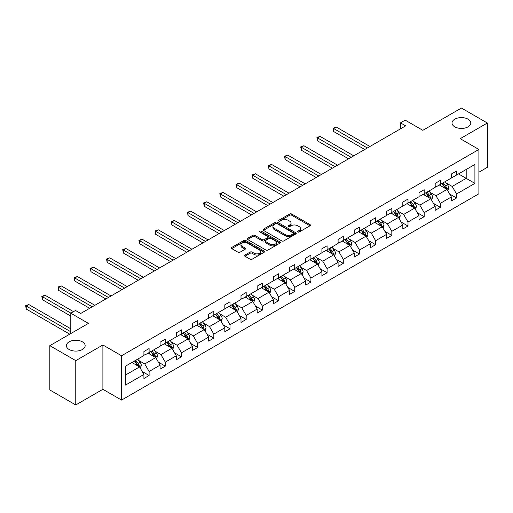 <?xml version="1.0" encoding="UTF-8"?>
<svg xmlns="http://www.w3.org/2000/svg" width="513" height="513" viewBox="0 0 513 513"><rect width="100%" height="100%" fill="white"/><g stroke="black" fill="none" stroke-linecap="round" stroke-linejoin="round"><path stroke-width="0.77" d="M82.407 341.838A9.388 5.419 0 0 0 72.179 340.658A9.388 5.419 0 0 0 66.382 345.666A9.388 5.419 0 0 0 69.133 349.5A9.388 5.419 0 0 0 79.361 350.674A9.388 5.419 0 0 0 85.158 345.666A9.388 5.419 0 0 0 82.407 341.838M468.055 119.183A9.388 5.419 0 0 0 457.827 118.009A9.388 5.419 0 0 0 452.03 123.017A9.388 5.419 0 0 0 454.781 126.846A9.388 5.419 0 0 0 465.009 128.026A9.388 5.419 0 0 0 470.806 123.017A9.388 5.419 0 0 0 468.055 119.183M297.771 232.023A1.007 0.584 0 0 0 299.194 232.023L310.012 225.778A1.443 0.834 0 0 0 310.436 225.188A1.443 0.834 0 0 0 310.012 224.604L291.685 214.024A1.443 0.834 0 0 0 289.653 214.024L278.835 220.269A1.007 0.584 0 0 0 278.54 220.68A1.007 0.584 0 0 0 278.835 221.09A1.007 0.584 0 0 0 280.258 221.09L281.656 220.282A4.611 2.661 0 0 1 288.171 220.282L289.704 221.167A4.611 2.661 0 0 1 291.051 223.046A4.611 2.661 0 0 1 289.704 224.925L288.3 225.733A1.007 0.584 0 0 0 288.005 226.143A1.007 0.584 0 0 0 288.3 226.56A1.007 0.584 0 0 0 289.73 226.56L291.127 225.752A4.611 2.661 0 0 1 297.643 225.752L299.169 226.631A4.611 2.661 0 0 1 300.522 228.509A4.611 2.661 0 0 1 299.169 230.395L297.771 231.203A1.007 0.584 0 0 0 297.476 231.613A1.007 0.584 0 0 0 297.771 232.023L297.771 231.203M478.898 172.214L487.35 167.334L487.35 123.017L461.418 108.044L422.834 130.321L405.199 120.145L400.48 122.863L400.48 128.853M75.77 404.956L102.895 389.296L102.895 344.98L75.77 360.639L75.77 404.956L49.838 389.983L49.838 345.666L88.422 323.389L70.794 313.212L70.794 333.572M75.77 360.639L49.838 345.666M244.957 255.051A1.443 0.834 0 0 0 244.534 255.641A1.443 0.834 0 0 0 244.957 256.224L250.094 259.193A1.443 0.834 0 0 0 252.133 259.193L264.144 252.261A1.443 0.834 0 0 0 264.567 251.671A1.443 0.834 0 0 0 264.144 251.081L245.823 240.501A1.443 0.834 0 0 0 243.784 240.501L231.767 247.439A1.443 0.834 0 0 0 231.35 248.029A1.443 0.834 0 0 0 231.767 248.613L237.981 252.204A1.443 0.834 0 0 0 240.02 252.204L245.156 249.235A1.443 0.834 0 0 0 245.58 248.645A1.443 0.834 0 0 0 245.156 248.055L242.078 246.278A3.854 2.225 0 0 1 240.95 244.707A3.854 2.225 0 0 1 243.329 242.649A3.854 2.225 0 0 1 247.523 243.136L259.591 250.1A3.854 2.225 0 0 1 260.719 251.671A3.854 2.225 0 0 1 258.34 253.723A3.854 2.225 0 0 1 254.14 253.242L252.133 252.082A1.443 0.834 0 0 0 250.094 252.082L244.957 255.051L244.957 256.224M70.794 313.212L75.514 310.487L80.695 313.481L405.668 125.858L400.48 122.863M102.895 344.98L121.562 355.759L478.898 149.456L478.898 193.773L121.562 400.076L121.562 355.759M487.35 123.017L460.225 138.677L478.898 149.456M281.759 240.918A1.443 0.834 0 0 0 283.798 240.918L295.809 233.979A1.443 0.834 0 0 0 296.232 233.389A1.443 0.834 0 0 0 295.809 232.806L277.482 222.225A1.443 0.834 0 0 0 275.449 222.225L263.432 229.157A1.443 0.834 0 0 0 263.015 229.747A1.443 0.834 0 0 0 263.432 230.337L281.759 240.918M260.322 232.242A1.007 0.584 0 0 1 261.348 232.383L279.957 243.13L267.966 250.055A1.443 0.834 0 0 1 265.926 250.055L247.599 239.475L247.599 238.301A1.443 0.834 0 0 0 247.183 238.885A1.443 0.834 0 0 0 247.599 239.475M247.599 238.301L252.742 235.332A1.443 0.834 0 0 1 254.781 235.332L262.214 239.622A1.443 0.834 0 0 0 264.246 239.622L267.658 237.654A1.443 0.834 0 0 0 268.081 237.064A1.443 0.834 0 0 0 267.658 236.474L259.924 232.011A1.007 0.584 0 0 1 259.623 231.6A1.007 0.584 0 0 1 260.251 231.062A1.007 0.584 0 0 1 261.348 231.183L279.976 241.944A1.443 0.834 0 0 1 280.399 242.534A1.443 0.834 0 0 1 279.976 243.117L279.976 241.944M125.557 366.147L143.916 355.547L143.916 351.54L149.103 348.545L149.103 352.553L160.101 346.204L160.101 342.197L165.282 339.202L165.282 343.216L176.28 336.868L176.28 332.854L181.467 329.859L181.467 333.873L192.458 327.525L192.458 323.511L197.646 320.516L197.646 324.53L208.644 318.182L208.644 314.168L213.825 311.173L213.825 315.187L224.822 308.839L224.822 304.825L230.01 301.83L230.01 305.844L241.001 299.496L241.001 295.488L246.189 292.493L246.189 296.501L257.186 290.153L257.186 286.145L262.374 283.15L262.374 287.158L273.365 280.816L273.365 276.802L278.553 273.807L278.553 277.822L289.544 271.473L289.544 267.459L294.731 264.464L294.731 268.479L305.729 262.13L305.729 258.116L310.916 255.121L310.916 259.136L321.907 252.787L321.907 248.773L327.095 245.778L327.095 249.793L338.093 243.444L338.093 239.43L343.274 236.435L343.274 240.45L354.271 234.101L354.271 230.093L359.459 227.099L359.459 231.106L370.45 224.758L370.45 220.75L375.638 217.756L375.638 221.763L386.635 215.422L386.635 211.407L391.817 208.413L391.817 212.427L402.814 206.079L402.814 202.064L408.002 199.07L408.002 203.084L418.993 196.736L418.993 192.721L424.18 189.727L424.18 193.741L435.178 187.392L435.178 183.378L440.366 180.384L440.366 184.398L451.357 178.049L451.357 174.035L456.544 171.047L456.544 175.055L474.903 164.455L474.903 183.378L456.544 193.978L456.544 197.992L451.357 200.987L451.357 196.973L440.366 203.321L440.366 207.335L435.178 210.33L435.178 206.316L424.18 212.664L424.18 216.678L418.993 219.673L418.993 215.659L408.002 222.007L408.002 226.021L402.814 229.016L402.814 225.002L391.817 231.35L391.817 235.358L386.635 238.353L386.635 234.345L375.638 240.693L375.638 244.701L370.45 247.696L370.45 243.688L359.459 250.03L359.459 254.044L354.271 257.039L354.271 253.024L343.274 259.373L343.274 263.387L338.093 266.382L338.093 262.367L327.095 268.716L327.095 272.73L321.907 275.725L321.907 271.71L310.916 278.059L310.916 282.073L305.729 285.068L305.729 281.053L294.731 287.402L294.731 291.416L289.544 294.404L289.544 290.396L278.553 296.745L278.553 300.753L273.365 303.747L273.365 299.739L262.374 306.088L262.374 310.096L257.186 313.09L257.186 309.076L246.189 315.424L246.189 319.439L241.001 322.433L241.001 318.419L230.01 324.767L230.01 328.782L224.822 331.776L224.822 327.762L213.825 334.11L213.825 338.125L208.644 341.119L208.644 337.105L197.646 343.454L197.646 347.468L192.458 350.462L192.458 346.448L181.467 352.797L181.467 356.811L176.28 359.799L176.28 355.791L165.282 362.14L165.282 366.147L160.101 369.142L160.101 365.134L149.103 371.476L149.103 375.49L143.916 378.485L143.916 374.471L125.557 385.071L125.557 366.147M148.065 353.156L155.74 357.587L144.749 363.935L138.741 360.466M144.749 363.935L149.103 371.476M155.74 357.587L160.101 365.134M143.916 354.592L144.749 355.073L149.103 352.553M164.25 343.813L171.926 348.244L160.928 354.592L154.926 351.123M160.928 354.592L165.282 362.14M171.926 348.244L176.28 355.791M160.101 345.249L160.928 345.73L165.282 343.216M180.429 334.47L188.104 338.901L177.107 345.249L171.105 341.786M177.107 345.249L181.467 352.797M188.104 338.901L192.458 346.448M176.28 335.906L177.107 336.387L181.467 333.873M196.607 325.127L204.283 329.558L193.292 335.906L187.283 332.443M193.292 335.906L197.646 343.454M204.283 329.558L208.644 337.105M192.458 326.563L193.292 327.044L197.646 324.53M212.792 315.784L220.468 320.215L209.471 326.563L203.469 323.1M209.471 326.563L213.825 334.11M220.468 320.215L224.822 327.762M208.644 317.226L209.471 317.701L213.825 315.187M228.971 306.447L236.647 310.878L225.649 317.226L219.647 313.757M225.649 317.226L230.01 324.767M236.647 310.878L241.001 318.419M224.822 307.883L225.649 308.358L230.01 305.844M245.15 297.104L252.826 301.535L241.835 307.883L235.833 304.414M241.835 307.883L246.189 315.424M252.826 301.535L257.186 309.076M241.001 298.54L241.835 299.021L246.189 296.501M261.335 287.761L269.011 292.192L258.013 298.54L252.011 295.071M258.013 298.54L262.374 306.088M269.011 292.192L273.365 299.739M257.186 289.197L258.013 289.678L262.374 287.158M277.514 278.418L285.19 282.849L274.199 289.197L268.19 285.728M274.199 289.197L278.553 296.745M285.19 282.849L289.544 290.396M273.365 279.854L274.199 280.335L278.553 277.822M293.692 269.075L301.368 273.506L290.377 279.854L284.375 276.392M290.377 279.854L294.731 287.402M301.368 273.506L305.729 281.053M289.544 270.511L290.377 270.992L294.731 268.479M309.878 259.732L317.553 264.163L306.556 270.511L300.554 267.049M306.556 270.511L310.916 278.059M317.553 264.163L321.907 271.71M305.729 261.168L306.556 261.649L310.916 259.136M326.056 250.389L333.732 254.826L322.741 261.168L316.733 257.706M322.741 261.168L327.095 268.716M333.732 254.826L338.093 262.367M321.907 251.832L322.741 252.306L327.095 249.793M342.242 241.052L349.917 245.483L338.92 251.832L332.918 248.363M338.92 251.832L343.274 259.373M349.917 245.483L354.271 253.024M338.093 242.489L338.92 242.963L343.274 240.45M358.42 231.709L366.096 236.14L355.099 242.489L349.096 239.02M355.099 242.489L359.459 250.03M366.096 236.14L370.45 243.688M354.271 233.146L355.099 233.627L359.459 231.106M374.599 222.366L382.275 226.797L371.284 233.146L365.275 229.677M371.284 233.146L375.638 240.693M382.275 226.797L386.635 234.345M370.45 223.803L371.284 224.284L375.638 221.763M390.784 213.023L398.46 217.454L387.462 223.803L381.46 220.34M387.462 223.803L391.817 231.35M398.46 217.454L402.814 225.002M386.635 214.46L387.462 214.941L391.817 212.427M406.963 203.68L414.639 208.111L403.641 214.46L397.639 210.997M403.641 214.46L408.002 222.007M414.639 208.111L418.993 215.659M402.814 205.117L403.641 205.598L408.002 203.084M423.142 194.337L430.817 198.768L419.826 205.117L413.824 201.654M419.826 205.117L424.18 212.664M430.817 198.768L435.178 206.316M418.993 195.774L419.826 196.255L424.18 193.741M439.327 184.994L447.003 189.432L436.005 195.774L430.003 192.311M436.005 195.774L440.366 203.321M447.003 189.432L451.357 196.973M435.178 186.437L436.005 186.912L440.366 184.398M458.513 173.92L466.189 178.351L452.19 186.437L446.182 182.968M452.19 186.437L456.544 193.978M474.903 183.378L466.189 178.351L466.189 169.489L474.903 164.455M102.895 389.296L121.562 400.076M451.357 177.094L452.19 177.569L456.544 175.055M125.557 375.009L139.562 366.93L131.886 362.499M139.562 366.93L143.916 374.471M449.644 194.01L456.544 197.992M433.466 203.353L440.366 207.335M417.287 212.696L424.18 216.678M401.102 222.039L408.002 226.021M384.923 231.376L391.817 235.358M368.738 240.719L375.638 244.701M352.559 250.062L359.459 254.044M336.381 259.405L343.274 263.387M320.195 268.748L327.095 272.73M304.017 278.091L310.916 282.073M287.838 287.434L294.731 291.416M271.653 296.771L278.553 300.753M255.474 306.114L262.374 310.096M239.295 315.457L246.189 319.439M223.11 324.8L230.01 328.782M206.931 334.143L213.825 338.125M190.746 343.486L197.646 347.468M174.567 352.822L181.467 356.811M158.389 362.165L165.282 366.147M142.204 371.508L149.103 375.49M298.175 232.165L299.169 231.594A4.611 2.661 0 0 0 300.522 229.709L300.522 228.509M291.051 223.046L291.051 224.245A4.611 2.661 0 0 1 289.704 226.124L288.704 226.701M309.993 225.791L291.685 215.223A1.443 0.834 0 0 0 289.653 215.223L279.239 221.231M295.789 233.992L277.482 223.418A1.443 0.834 0 0 0 275.449 223.418L263.451 230.343M293.263 233.8A1.007 0.584 0 0 0 293.558 233.389A1.007 0.584 0 0 0 293.263 232.979L277.18 223.694A1.007 0.584 0 0 0 275.75 223.694L274.275 224.547A4.611 2.661 0 0 0 272.929 226.425A4.611 2.661 0 0 0 274.275 228.304L285.273 234.653A4.611 2.661 0 0 0 291.788 234.653L293.263 233.8L293.263 234.999A1.007 0.584 0 0 0 293.558 234.588L293.558 233.389M272.929 226.425L272.929 227.625A4.611 2.661 0 0 0 274.275 229.503L274.275 228.304M293.263 234.999L291.788 235.852A4.611 2.661 0 0 1 285.273 235.852L274.275 229.503M247.619 239.488L252.742 236.525L252.742 235.332M268.081 237.064L268.081 238.263A1.443 0.834 0 0 1 267.658 238.853L264.246 240.821A1.443 0.834 0 0 1 262.214 240.821L254.781 236.525A1.443 0.834 0 0 0 252.742 236.525M269.921 244.073A3.854 2.225 0 0 0 274.122 244.554A3.854 2.225 0 0 0 276.501 242.502A3.854 2.225 0 0 0 275.372 240.93L271.12 238.474A1.443 0.834 0 0 0 269.081 238.474L265.676 240.443A1.443 0.834 0 0 0 265.253 241.033A1.443 0.834 0 0 0 265.676 241.623L269.921 244.073L269.921 245.272A3.854 2.225 0 0 0 274.122 245.753A3.854 2.225 0 0 0 276.501 243.701L276.501 242.502M265.253 241.033L265.253 242.232A1.443 0.834 0 0 0 265.676 242.816L265.676 241.623M269.921 245.272L265.676 242.816M260.719 251.671L260.719 252.871A3.854 2.225 0 0 1 258.34 254.923A3.854 2.225 0 0 1 254.14 254.442L252.133 253.281A1.443 0.834 0 0 0 250.094 253.281L244.977 256.237M240.95 244.707L240.95 245.907A3.854 2.225 0 0 0 242.078 247.478L242.078 246.278M245.137 249.241L242.078 247.478M264.144 251.081L264.144 252.261L245.823 241.7A1.443 0.834 0 0 0 243.784 241.7L231.786 248.625L231.767 247.439M447.791 190.791L448.74 188.04A3.886 2.244 -120 0 0 447.503 184.731L445.175 181.621M441 185.963L439.987 184.616M369.931 146.494L336.252 127.044L333.662 128.545L333.662 131.54L364.749 149.488M446.425 189.098L446.643 188.207A3.886 2.244 -120 0 0 445.534 185.866L443.206 182.756M442.232 183.321L444.79 186.745A1.981 1.141 60 0 1 445.149 187.341L446.643 188.207M441.956 183.474L444.29 186.585A3.886 2.244 60 0 1 445.258 188.418M333.662 131.54L333.091 128.212L367.34 147.988M333.091 128.212L336.252 127.044M431.606 200.134L432.562 197.383A3.886 2.244 -120 0 0 431.324 194.074L428.99 190.964M424.815 195.306L423.809 193.959M353.752 155.83L320.074 136.387L317.483 137.888L317.483 140.883L348.564 158.825M430.247 198.441L430.465 197.55A3.886 2.244 -120 0 0 429.349 195.209L427.021 192.099M426.046 192.664L428.611 196.081A1.981 1.141 60 0 1 428.971 196.684L430.465 197.55M425.777 192.817L428.105 195.928A3.886 2.244 60 0 1 429.073 197.761M317.483 140.883L316.912 137.555L351.161 157.331M316.912 137.555L320.074 136.387M415.427 209.477L416.383 206.726A3.886 2.244 -120 0 0 415.139 203.411L412.811 200.307M408.637 204.649L407.623 203.302M337.573 165.173L303.895 145.73L301.298 147.231L301.298 150.219L332.386 168.168M414.068 207.784L414.28 206.886A3.886 2.244 -120 0 0 413.17 204.552L410.842 201.442M409.868 202.007L412.433 205.424A1.981 1.141 60 0 1 412.792 206.027L414.28 206.886M409.598 202.16L411.926 205.271A3.886 2.244 60 0 1 412.894 207.105M301.298 150.219L300.727 146.898L334.976 166.674M300.727 146.898L303.895 145.73M399.249 218.82L400.198 216.063A3.886 2.244 -120 0 0 398.96 212.754L396.632 209.644M392.451 213.992L391.445 212.639M321.388 174.516L287.71 155.073L285.119 156.568L285.119 159.562L316.2 177.511M397.883 217.121L398.101 216.23A3.886 2.244 -120 0 0 396.991 213.895L394.657 210.785M393.689 211.35L396.248 214.767A1.981 1.141 60 0 1 396.607 215.37L398.101 216.23M393.413 211.503L395.741 214.614A3.886 2.244 60 0 1 396.716 216.448M285.119 159.562L284.548 156.241L318.797 176.017M284.548 156.241L287.71 155.073M383.064 228.163L384.019 225.406A3.886 2.244 -120 0 0 382.781 222.097L380.447 218.987M376.273 223.328L375.266 221.982M305.209 183.859L271.531 164.416L268.934 165.911L268.934 168.905L300.022 186.854M381.704 226.464L381.922 225.573A3.886 2.244 -120 0 0 380.806 223.238L378.479 220.128M377.504 220.686L380.069 224.11A1.981 1.141 60 0 1 380.428 224.713L381.922 225.573M377.235 220.846L379.562 223.957A3.886 2.244 60 0 1 380.531 225.791M268.934 168.905L268.363 165.584L302.619 185.36M268.363 165.584L271.531 164.416M366.885 237.506L367.84 234.749A3.886 2.244 -120 0 0 366.596 231.44L364.268 228.33M360.094 232.671L359.081 231.325M289.031 193.202L255.346 173.76L252.755 175.254L252.755 178.248L283.843 196.197M365.519 235.807L365.737 234.916A3.886 2.244 -120 0 0 364.628 232.575L362.3 229.471M361.325 230.029L363.884 233.453A1.981 1.141 60 0 1 364.249 234.056L365.737 234.916M361.056 230.19L363.384 233.293A3.886 2.244 60 0 1 364.352 235.134M252.755 178.248L252.184 174.927L286.434 194.696M252.184 174.927L255.346 173.76M350.706 246.849L351.655 244.092A3.886 2.244 -120 0 0 350.417 240.783L348.09 237.673M343.909 242.014L342.902 240.668M272.845 202.545L239.167 183.096L236.576 184.597L236.576 187.591L267.658 205.54M349.34 245.15L349.558 244.259A3.886 2.244 -120 0 0 348.442 241.918L346.115 238.808M345.14 239.372L347.705 242.796A1.981 1.141 60 0 1 348.064 243.393L349.558 244.259M344.871 239.533L347.198 242.636A3.886 2.244 60 0 1 348.167 244.477M236.576 187.591L236.006 184.27L270.255 204.039M236.006 184.27L239.167 183.096M334.521 256.186L335.476 253.435A3.886 2.244 -120 0 0 334.232 250.126L331.905 247.016M327.73 251.357L326.723 250.011M256.667 211.888L222.988 192.439L220.391 193.94L220.391 196.934L251.479 214.883M333.161 254.493L333.379 253.602A3.886 2.244 -120 0 0 332.264 251.261L329.936 248.151M328.961 248.715L331.526 252.133A1.981 1.141 60 0 1 331.885 252.736L333.379 253.602M328.692 248.869L331.02 251.979A3.886 2.244 60 0 1 331.988 253.813M220.391 196.934L219.821 193.606L254.07 213.382M219.821 193.606L222.988 192.439M318.342 265.529L319.298 262.778A3.886 2.244 -120 0 0 318.054 259.463L315.726 256.359M311.551 260.7L310.538 259.354M240.482 221.225L206.803 201.782L204.212 203.283L204.212 206.277L235.3 224.219M316.976 263.836L317.194 262.945A3.886 2.244 -120 0 0 316.085 260.604L313.757 257.494M312.783 258.058L315.341 261.476A1.981 1.141 60 0 1 315.707 262.079L317.194 262.945M312.507 258.212L314.841 261.322A3.886 2.244 60 0 1 315.809 263.156M204.212 206.277L203.642 202.949L237.891 222.725M203.642 202.949L206.803 201.782M302.157 274.872L303.112 272.121A3.886 2.244 -120 0 0 301.875 268.806L299.547 265.702M295.366 270.043L294.359 268.69M224.303 230.568L190.624 211.125L188.034 212.619L188.034 215.614L219.115 233.562M300.798 273.179L301.016 272.281A3.886 2.244 -120 0 0 299.9 269.947L297.572 266.837M296.597 267.401L299.162 270.819A1.981 1.141 60 0 1 299.521 271.422L301.016 272.281M296.328 267.555L298.656 270.665A3.886 2.244 60 0 1 299.624 272.499M188.034 215.614L187.463 212.292L221.712 232.068M187.463 212.292L190.624 211.125M285.978 284.215L286.934 281.457A3.886 2.244 -120 0 0 285.69 278.149L283.362 275.039M279.187 279.386L278.174 278.033M208.124 239.911L174.446 220.468L171.849 221.962L171.849 224.957L202.936 242.905M284.619 282.516L284.837 281.624A3.886 2.244 -120 0 0 283.721 279.29L281.393 276.18M280.419 276.744L282.984 280.162A1.981 1.141 60 0 1 283.343 280.765L284.837 281.624M280.149 276.898L282.477 280.008A3.886 2.244 60 0 1 283.445 281.842M171.849 224.957L171.278 221.635L205.527 241.411M171.278 221.635L174.446 220.468M269.8 293.558L270.749 290.8A3.886 2.244 -120 0 0 269.511 287.492L267.183 284.382M263.009 288.723L261.996 287.376M191.939 249.254L158.261 229.811L155.67 231.305L155.67 234.3L186.758 252.249M268.434 291.859L268.652 290.967A3.886 2.244 -120 0 0 267.542 288.627L265.208 285.523M264.24 286.081L266.798 289.505A1.981 1.141 60 0 1 267.158 290.108L268.652 290.967M263.964 286.241L266.298 289.351A3.886 2.244 60 0 1 267.267 291.185M155.67 234.3L155.099 230.978L189.348 250.748M155.099 230.978L158.261 229.811M253.614 302.901L254.57 300.143A3.886 2.244 -120 0 0 253.332 296.835L250.998 293.725M246.824 298.066L245.817 296.719M175.76 258.597L142.082 239.154L139.491 240.648L139.491 243.643L170.572 261.592M252.255 301.202L252.473 300.31A3.886 2.244 -120 0 0 251.357 297.97L249.029 294.866M248.055 295.424L250.62 298.848A1.981 1.141 60 0 1 250.979 299.451L252.473 300.31M247.785 295.584L250.113 298.688A3.886 2.244 60 0 1 251.081 300.528M139.491 243.643L138.92 240.321L173.17 260.091M138.92 240.321L142.082 239.154M237.436 312.244L238.391 309.486A3.886 2.244 -120 0 0 237.147 306.178L234.819 303.068M230.645 307.409L229.632 306.062M159.581 267.94L125.903 248.491L123.306 249.991L123.306 252.986L154.394 270.935M236.076 310.545L236.288 309.653A3.886 2.244 -120 0 0 235.178 307.313L232.851 304.203M231.876 304.767L234.441 308.191A1.981 1.141 60 0 1 234.8 308.788L236.288 309.653M231.607 304.921L233.934 308.031A3.886 2.244 60 0 1 234.903 309.871M123.306 252.986L122.735 249.664L156.984 269.434M122.735 249.664L125.903 248.491M221.257 321.58L222.206 318.829A3.886 2.244 -120 0 0 220.968 315.521L218.641 312.411M214.46 316.752L213.453 315.405M143.396 277.283L109.718 257.834L107.127 259.334L107.127 262.329L138.209 280.271M219.891 319.888L220.109 318.996A3.886 2.244 -120 0 0 219 316.656L216.666 313.546M215.697 314.11L218.256 317.528A1.981 1.141 60 0 1 218.615 318.131L220.109 318.996M215.422 314.264L217.749 317.374A3.886 2.244 60 0 1 218.724 319.208M107.127 262.329L106.557 259.001L140.806 278.777M106.557 259.001L109.718 257.834M205.072 330.923L206.027 328.173A3.886 2.244 -120 0 0 204.79 324.857L202.455 321.754M198.281 326.095L197.274 324.748M127.218 286.62L93.539 267.177L90.942 268.677L90.942 271.672L122.03 289.614M203.712 329.231L203.93 328.333A3.886 2.244 -120 0 0 202.815 325.999L200.487 322.889M199.512 323.453L202.077 326.871A1.981 1.141 60 0 1 202.436 327.474L203.93 328.333M199.243 323.607L201.571 326.717A3.886 2.244 60 0 1 202.539 328.551M90.942 271.672L90.371 268.344L124.627 288.12M90.371 268.344L93.539 267.177M188.893 340.266L189.848 337.509A3.886 2.244 -120 0 0 188.604 334.2L186.277 331.097M182.102 335.438L181.089 334.085M111.039 295.963L77.354 276.52L74.763 278.014L74.763 281.009L105.851 298.957M187.527 338.574L187.745 337.676A3.886 2.244 -120 0 0 186.636 335.342L184.308 332.232M183.333 332.796L185.892 336.214A1.981 1.141 60 0 1 186.257 336.817L187.745 337.676M183.064 332.95L185.392 336.06A3.886 2.244 60 0 1 186.36 337.894M74.763 281.009L74.193 277.687L108.442 297.463M74.193 277.687L77.354 276.52M172.714 349.61L173.663 346.852A3.886 2.244 -120 0 0 172.426 343.543L170.098 340.433M165.917 344.781L164.91 343.428M94.854 305.306L61.175 285.863L58.585 287.357L58.585 290.352L89.666 308.3M171.348 347.91L171.566 347.019A3.886 2.244 -120 0 0 170.451 344.685L168.123 341.575M167.148 342.133L169.713 345.557A1.981 1.141 60 0 1 170.072 346.16L171.566 347.019M166.879 342.293L169.207 345.403A3.886 2.244 60 0 1 170.175 347.237M58.585 290.352L58.014 287.03L92.263 306.806M58.014 287.03L61.175 285.863M156.529 358.953L157.485 356.195A3.886 2.244 -120 0 0 156.241 352.886L153.913 349.776M149.738 354.117L148.732 352.771M73.487 311.654L44.997 295.206L42.399 296.7L42.399 299.695L70.794 316.085M155.17 357.253L155.388 356.362A3.886 2.244 -120 0 0 154.272 354.021L151.944 350.918M150.969 351.476L153.534 354.9A1.981 1.141 60 0 1 153.894 355.503L155.388 356.362M150.7 351.636L153.028 354.746A3.886 2.244 60 0 1 153.996 356.58M42.399 299.695L41.829 296.373L70.897 313.148M41.829 296.373L44.997 295.206M140.35 368.296L141.306 365.538A3.886 2.244 -120 0 0 140.062 362.229L137.734 359.119M133.56 363.46L132.546 362.114M70.794 328.782L28.811 304.549L26.221 306.043L26.221 309.038L69.755 334.168M138.985 366.596L139.203 365.705A3.886 2.244 -120 0 0 138.093 363.364L135.765 360.261M134.791 360.819L137.349 364.243A1.981 1.141 60 0 1 137.715 364.846L139.203 365.705M134.515 360.979L136.849 364.083A3.886 2.244 60 0 1 137.817 365.923M26.221 309.038L25.65 305.716L70.794 331.776M25.65 305.716L28.811 304.549M299.169 231.594L299.169 230.395M288.3 226.56L288.3 225.733M289.704 226.124L289.704 224.925M278.835 221.09L278.835 220.269M289.653 215.223L289.653 214.024M291.685 215.223L291.685 214.024M310.012 225.778L310.012 224.604M263.432 230.337L263.432 229.157M275.449 223.418L275.449 222.225M277.482 223.418L277.482 222.225M295.809 233.979L295.809 232.806M285.273 235.852L285.273 234.653M291.788 235.852L291.788 234.653M254.781 236.525L254.781 235.332M262.214 240.821L262.214 239.622M264.246 240.821L264.246 239.622M267.658 238.853L267.658 237.654M261.348 232.383L261.348 231.183M250.094 253.281L250.094 252.082M252.133 253.281L252.133 252.082M254.14 254.442L254.14 253.242M245.156 249.235L245.156 248.055M243.784 241.7L243.784 240.501M245.823 241.7L245.823 240.501M446.72 189.265L448.715 188.117M445.534 185.866L447.503 184.731M443.181 187.226L444.29 186.585M430.542 198.608L432.536 197.454M429.349 195.209L431.324 194.074M427.002 196.569L428.105 195.928M414.357 207.951L416.357 206.797M413.17 204.552L415.139 203.411M410.817 205.905L411.926 205.271M398.178 217.294L400.172 216.14M396.991 213.895L398.96 212.754M394.638 215.248L395.741 214.614M381.999 226.637L383.993 225.483M380.806 223.238L382.781 222.097M378.459 224.591L379.562 223.957M365.814 235.98L367.815 234.826M364.628 232.575L366.596 231.44M362.274 233.934L363.384 233.293M349.635 245.317L351.629 244.169M348.442 241.918L350.417 240.783M346.095 243.277L347.198 242.636M333.456 254.66L335.451 253.512M332.264 251.261L334.232 250.126M329.917 252.62L331.02 251.979M317.271 264.003L319.272 262.848M316.085 260.604L318.054 259.463M313.732 261.963L314.841 261.322M301.093 273.346L303.087 272.191M299.9 269.947L301.875 268.806M297.553 271.3L298.656 270.665M284.907 282.689L286.908 281.534M283.721 279.29L285.69 278.149M281.374 280.643L282.477 280.008M268.729 292.032L270.723 290.877M267.542 288.627L269.511 287.492M265.189 289.986L266.298 289.351M252.55 301.375L254.544 300.22M251.357 297.97L253.332 296.835M249.01 299.329L250.113 298.688M236.365 310.711L238.365 309.563M235.178 307.313L237.147 306.178M232.825 308.672L233.934 308.031M220.186 320.054L222.18 318.906M219 316.656L220.968 315.521M216.646 318.015L217.749 317.374M204.007 329.397L206.002 328.243M202.815 325.999L204.79 324.857M200.468 327.352L201.571 326.717M187.822 338.74L189.823 337.586M186.636 335.342L188.604 334.2M184.282 336.695L185.392 336.06M171.643 348.083L173.638 346.929M170.451 344.685L172.426 343.543M168.104 346.038L169.207 345.403M155.465 357.426L157.459 356.272M154.272 354.021L156.241 352.886M151.925 355.381L153.028 354.746M139.279 366.769L141.28 365.615M138.093 363.364L140.062 362.229M135.74 364.724L136.849 364.083"/></g></svg>
